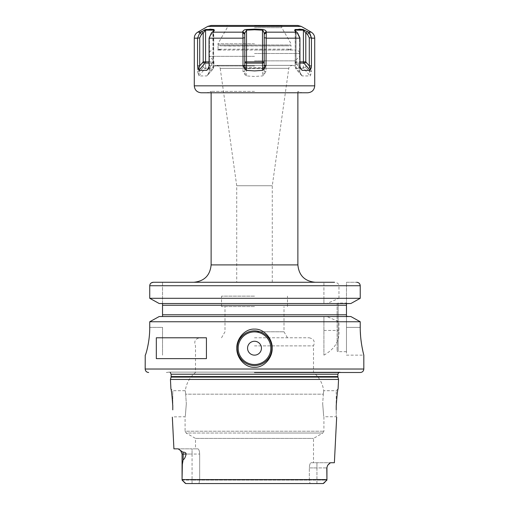 <?xml version="1.0" encoding="UTF-8"?>
<svg xmlns="http://www.w3.org/2000/svg" width="509" height="509" viewBox="0 0 509 509"><rect width="100%" height="100%" fill="white"/><g stroke="black" fill="none" stroke-linecap="round" stroke-linejoin="round"><path stroke-width="0.38" stroke-dasharray="2.54 1.91" d="M254.5 296.143L221.53 296.143L254.5 296.143M254.5 306.558L221.53 306.558L254.5 306.558M254.5 331.779L283.997 331.779L254.5 331.779M254.5 337.791L309.16 337.791L254.5 337.791M254.5 345.872L313.499 345.872L254.5 345.872M254.5 372.493L342.684 372.493L254.5 372.493M323.342 394.17C323.832 389.595 323.832 389.595 323.342 394.17C323.832 389.595 323.832 389.595 323.342 394.17L322.681 403.732L323.342 394.17L254.5 394.17L323.342 394.17M336.328 403.096L336.226 390.715L336.226 406.087M322.681 403.732C324.017 420.523 324.017 420.523 322.681 403.732C324.017 420.523 324.017 420.523 322.681 403.732M185.658 394.17L186.319 403.732L185.658 394.17C185.168 389.595 185.168 389.595 185.658 394.17C185.168 389.595 185.168 389.595 185.658 394.17L254.5 394.17L185.658 394.17M186.319 403.732C184.983 420.517 184.983 420.517 186.319 403.732C184.983 420.517 184.983 420.517 186.319 403.732M172.774 403.732L172.774 390.715L172.774 403.732M172.774 409.853L172.774 405.883M195.501 448.843L192.065 448.843L197.874 448.843L195.501 448.843L195.501 438.421L313.499 438.421L195.501 438.421L186.135 433.013L254.5 433.013L186.135 433.013L185.091 431.206L323.909 431.206L185.091 431.206L185.091 416.744L172.36 416.896M172.755 405.164L172.672 403.083M171.8 394.131L171.756 393.807M171.756 393.781L171.444 391.803M171.368 391.351L171.119 389.951M171.1 389.83L170.916 388.863L172.774 390.715L185.308 390.715C186.339 383.315 189.736 377.245 195.501 372.493L195.501 345.872C193.77 341.475 195.214 338.778 199.84 337.791M170.445 379.434L338.555 379.434M182.076 480.082L192.065 480.082L182.076 480.082L182.349 464.424L183.157 459.595L183.157 454.053A5.205 4.638 -90 0 0 182.826 452.113L179.912 449.771M179.817 449.689L178.125 448.843L192.065 448.843L192.065 454.053L186.186 454.053C185.193 457.699 184.188 459.544 183.157 459.595M186.186 454.053C186.027 452.775 184.907 452.132 182.826 452.113M180.523 450.35L182.069 454.053L192.065 454.053L192.065 448.843L173.919 448.843M327.72 465.169L326.797 467.93L326.924 480.082L199.662 480.082L199.662 454.053C199.496 450.936 198.898 449.205 197.874 448.843C198.898 449.205 199.496 450.936 199.662 454.053L199.662 480.082L198.962 483.55L323.17 483.55L185.83 483.55L182.146 480.152L185.378 483.385M182.069 479.593L326.931 479.593L326.924 480.082L316.935 480.082L316.935 467.93L326.931 467.93L309.338 467.93C309.504 464.819 310.102 463.082 311.126 462.726L330.443 462.726L311.126 462.726C310.102 463.082 309.504 464.819 309.338 467.93L316.935 467.93L316.935 462.726L316.935 480.082L309.338 480.082L310.038 483.55L309.338 480.082L309.338 467.93L309.338 480.082L192.065 480.082L199.662 480.082L198.962 483.55L192.065 483.55L192.065 454.053L199.662 454.053L192.065 454.053L192.065 483.55L185.83 483.55M323.635 483.372L326.854 480.152L323.17 483.55M198.962 483.55L192.065 483.55M334.381 462.726L330.443 462.726L329.336 463.215M311.126 462.726L313.499 462.726L311.126 462.726M328.909 463.61L328.254 464.38M328.248 464.386L327.739 465.143M336.646 416.954L336.226 416.744L336.226 409.853L336.226 416.744L323.909 416.744L323.909 431.206L322.865 433.013L254.5 433.013L322.865 433.013L313.499 438.421L313.499 462.726M309.16 337.791C313.786 338.778 315.23 341.475 313.499 345.872L313.499 372.493C319.264 377.245 322.661 383.315 323.692 390.715L336.226 390.715L338.084 388.863L337.244 393.781M323.909 355.142C334.668 349.123 339.681 340.896 338.956 330.462L338.956 321.752L326.886 316.534L323.909 316.534L323.909 355.142L323.909 321.752L149.735 321.752L149.735 327.382L162.53 327.382L162.53 355.142L162.53 327.382L149.735 327.382M347.622 303.523L162.486 303.523L350.866 303.523L346.47 303.918L346.47 327.382L360.232 327.382L360.232 321.752L338.956 321.752M360.232 327.408L360.321 331.652M360.576 335.876L360.97 339.885M361.46 343.511L363.82 355.142L346.47 355.142L346.47 327.382L346.47 355.142M346.476 316.146L350.866 316.534L326.886 316.534M159.202 316.534L323.909 316.534L323.909 321.752M357.324 282.33L358.075 282.552M358.648 282.851L359.793 284.067M350.866 303.523L326.886 303.523L338.956 298.306L360.232 298.306L360.232 285.734L338.956 285.734C338.72 283.653 337.206 282.495 334.413 282.266L193.77 282.266L272.283 282.266L236.717 282.266L236.717 185.74L254.5 185.74L236.717 185.74L220.212 68.346L288.788 68.346L220.212 68.346C219.481 67.519 221.313 66.889 216.777 65.362L292.675 65.362L216.777 65.362M346.476 303.911L346.47 282.266L356.644 282.266L346.47 282.266L346.47 303.918M153.362 282.266L162.53 282.266L153.362 282.266M346.47 316.134L346.47 327.382L360.232 327.382M346.47 314.797L346.47 305.254L346.47 314.797L162.53 314.797L162.53 282.266L162.53 303.523M346.47 303.084L346.47 303.523L346.47 303.084L338.135 303.084L338.135 351.674L338.135 303.084A1.043 1.043 0 0 0 337.098 304.127L337.098 350.631L337.098 304.127M346.47 316.534L346.47 351.674L346.47 316.534M350.866 316.534L347.622 316.534M326.886 303.523L323.909 303.523L323.909 298.306L149.735 298.306M159.202 303.523L323.909 303.523L323.909 282.266L323.909 298.306M338.956 298.306L338.956 285.734M149.811 285.04L150.04 284.346M150.257 283.946L151.332 282.858M162.53 316.534L162.53 314.797M346.47 351.674L338.135 351.674A1.043 1.043 0 0 1 337.098 350.631M254.5 91.385L211.12 91.385L254.5 91.385M307.773 92.778L201.227 92.778M204.077 30.133L199.821 32.741L197.568 37.882L197.562 71.457L198.822 75.936L205.14 68.645A1.737 1.502 -90 0 0 205.579 67.417L213.557 67.417L213.793 30.718L213.354 32.366L213.748 31.144M197.562 71.457L199.706 71.457L203.206 67.417A1.737 0.611 40.9 0 0 205.14 68.645L213.118 68.645L207.487 75.237L206.807 75.936L198.822 75.936M207.487 75.237L209.422 71.457L207.487 75.237M242.997 38.175L242.997 71.457L245.427 75.237L246.515 75.936L254.5 76.465L262.485 75.936L263.573 75.237L266.003 71.457L266.271 31.603C265.418 30.158 264.177 29.458 262.542 29.503L254.5 29.153L246.458 29.503C244.403 29.7 243.162 30.4 242.729 31.603L242.997 38.175L209.072 38.175L209.072 71.457M299.152 29.153L295.093 29.503L294.603 30.413L297.498 32.741L299.928 37.882L299.928 71.457L300.297 73.194L302.193 75.936L295.882 68.645A1.737 1.502 -90 0 1 295.443 67.417L303.421 67.417L303.421 30.139L305.794 33.2L307.449 34.275L309.294 37.882L309.294 71.457L310.585 75.237L311.438 71.457L309.294 71.457L305.794 67.417L303.421 67.417A1.737 1.502 -90 0 0 303.86 68.645A1.737 0.611 -40.9 0 0 305.794 67.417L305.794 33.2L307.595 31.603L303.129 29.503L303.421 30.139L295.443 30.139L295.207 67.417L295.385 30.171M299.928 71.457L299.578 71.457L300.119 72.73L302.193 75.936L310.178 75.936L310.585 75.237M314.715 38.175L311.432 37.882L311.438 71.457M244.784 65.909L244.784 33.2L244.784 67.417L262.485 67.417L262.485 30.139L264.216 33.2L264.216 71.457L263.573 75.237M209.072 38.175L211.502 32.741L214.397 30.413L213.907 29.503L213.557 30.139L205.579 30.139L205.579 67.417L203.206 67.417L203.206 33.2L205.579 30.139L205.871 29.503L205.464 29.586M198.415 75.237L199.706 71.457L199.706 37.882L194.285 38.175M242.997 71.457L244.784 71.457L244.784 33.2L246.515 30.139L254.5 29.764L262.485 30.139L262.542 29.503M245.427 75.237L244.784 71.457L244.784 67.417A1.737 1.228 0 0 0 246.515 68.645L246.458 29.503M266.003 71.457L264.216 71.457L264.216 67.417L262.485 67.417L262.485 68.645A1.737 1.228 0 0 0 264.216 67.417L264.216 65.909M310 33.677L307.595 31.603M295.252 31.144L296.079 33.2L296.079 67.417L299.578 71.457L299.578 37.882L297.727 34.275L296.079 33.2L295.207 30.718L295.207 61.863L295.443 31.31M309.179 32.741L307.449 34.275M266.182 32.741L264.216 34.275M266.271 31.603L264.216 33.2M209.873 29.153L205.871 29.503M297.759 25.45L211.241 25.45M254.5 26.08L281.763 26.08L254.5 26.08M254.5 27.671L281.763 27.671L254.5 27.671M219.729 45.855L289.271 45.855L290.658 45.6L290.932 44.989L218.068 44.989L218.342 45.6L219.729 45.855L227.377 45.855A1.043 0.776 90 0 1 227.389 46.033L222.554 45.855M289.271 45.855L227.389 46.033M290.938 49.239L291.307 50.022A1.043 1.043 -0 0 1 290.938 49.239L290.938 44.989L218.062 44.989L218.062 49.239L290.251 49.15L287.782 50.022L291.294 50.022L217.706 50.022L287.782 50.022M221.218 50.022L218.062 49.239L217.693 50.022A1.043 1.043 180 0 0 218.062 49.239M254.5 50.022L296.143 50.022L254.5 50.022M218.749 49.15A1.043 1.024 -90 0 1 218.291 50.022L217.706 50.022M291.294 50.022L290.709 50.022A1.043 1.024 -90 0 1 290.251 49.15M254.5 56.34L209.384 56.34L254.5 56.34M254.5 60.845L295.105 60.845L254.5 60.845M254.5 65.96L213.895 65.96L254.5 65.96M254.5 185.74L272.283 185.74L254.5 185.74M227.377 45.855L286.446 45.855M209.072 65.909L209.422 65.909L209.422 37.882L209.422 71.457L212.921 67.417L213.176 31.603L212.921 33.2L213.354 32.366L212.921 33.2L211.273 34.275L212.921 33.2L212.921 61.863L213.793 61.863L209.072 61.863M211.502 32.741L211.273 34.275L209.422 37.882L211.273 34.275L211.502 32.741M208.773 67.404L209.422 65.909L212.921 61.863A1.737 0.611 40.9 0 1 213.366 63.001A1.737 0.611 40.9 0 1 213.118 63.091A1.737 1.502 90 0 0 213.557 61.863L213.557 31.31M201.405 31.603L203.206 33.2L201.551 34.275L199.821 32.741M199.706 37.882L201.551 34.275M207.214 70.108L213.366 63.001A1.737 1.737 0 0 0 213.793 61.863L213.793 67.417A1.737 1.737 0 0 1 213.366 68.556A1.737 0.611 40.9 0 1 213.118 68.645A1.737 1.502 -90 0 0 213.557 67.417L212.921 67.417A1.737 0.611 40.9 0 1 213.366 68.556L207.214 75.663M242.729 31.603L244.784 33.2M242.818 32.741L244.784 34.275M299.928 65.909L296.079 61.863L296.079 33.2L297.727 34.275L297.498 32.741L297.727 34.275L299.578 37.882L299.578 65.909L300.227 67.404M301.786 75.663L295.634 68.556A1.737 0.611 -40.9 0 1 296.079 67.417L295.207 67.417A1.737 1.737 0 0 0 295.634 68.556A1.737 0.611 -40.9 0 0 295.882 68.645L303.86 68.645L310.178 75.936M295.093 29.503L295.443 30.139M301.29 69.339L295.882 63.091A1.737 1.502 90 0 1 295.443 61.863L299.928 61.863M296.079 61.863L295.207 61.863A1.737 1.737 0 0 0 295.634 63.001A1.737 0.611 -40.9 0 1 296.079 61.863M156.32 358.616L206.425 358.616M156.32 337.791L206.425 337.791M254.5 330.85A17.351 17.351 0 0 0 237.149 348.201A17.351 17.351 0 0 0 254.5 365.557A17.351 17.351 0 0 0 271.851 348.201A17.351 17.351 0 0 0 254.5 330.85A17.351 17.351 0 0 0 237.149 348.201A17.351 17.351 0 0 0 254.5 365.557M316.935 483.55L316.935 480.082L316.935 483.55M326.797 467.93L326.931 478.683M337.931 377.112L171.069 377.112M171.139 376.571L337.861 376.571M337.861 374.21L171.139 374.21M166.316 372.493L169.058 372.13L340.235 372.149L169.058 372.13L170.235 372.493M145.18 369.025L363.82 369.025M162.53 305.254L346.47 305.254M149.735 285.734L323.909 285.734M323.909 330.462L338.956 330.462M297.88 264.909L211.12 264.909M314.715 85.836L194.285 85.836M266.003 38.175L299.928 38.175M242.736 32.162L212.31 32.162M200.546 32.162L197.759 32.162M243.003 37.882L244.784 37.882M246.515 75.936L246.515 68.645L262.485 68.645L262.485 75.936M265.997 37.882L264.216 37.882M266.264 32.162L296.69 32.162M308.454 32.162L311.241 32.162M299.928 37.882L299.578 37.882L299.928 37.882M311.432 37.882L309.294 37.882M207.774 26.379L301.226 26.379M254.5 29.153L254.5 29.764M254.5 43.774L217.941 43.774L254.5 43.774M254.5 53.49L299.616 53.49L254.5 53.49M209.072 37.882L209.422 37.882L209.072 37.882M207.71 69.339L213.118 63.091L209.072 63.091M299.928 63.091L295.882 63.091A1.737 0.611 -40.9 0 1 295.634 63.001L301.786 70.108M221.53 306.558L221.53 296.143M287.47 306.558L287.47 296.143M287.47 337.791L283.997 331.779L283.997 306.558M221.53 337.791L225.003 331.779L225.003 306.558M326.931 467.93L327.662 465.271M182.069 454.053L182.069 478.683M338.765 372.493L339.942 372.13L254.5 372.13L339.942 372.13L342.684 372.493M211.12 92.778L211.12 91.385L206.953 92.778M297.88 92.778L297.88 91.385L302.047 92.778M300.119 72.73L300.297 73.194M282.279 25.45L281.763 26.08L281.763 27.671L291.059 43.774L290.658 45.6M218.342 45.6L217.941 43.774L227.237 27.671L227.237 26.08L226.721 25.45M292.675 65.362L295.105 65.96L295.105 60.845L299.616 56.34L299.616 53.49C299.101 52.688 300.762 51.6 296.143 50.022M216.325 65.362L213.895 65.96L213.895 60.845L209.384 56.34L209.384 53.49C209.899 52.688 208.238 51.6 212.857 50.022M272.283 282.266L272.283 185.74L288.788 68.346C289.519 67.519 287.687 66.889 292.223 65.362M208.881 67.175L208.703 67.64M213.354 32.366L214.397 30.413L213.354 32.366M208.881 72.73L208.703 73.194M295.646 32.366L294.603 30.413L295.646 32.366M300.119 67.175L300.297 67.64"/><path stroke-width="0.76" d="M172.755 405.164L172.774 405.883C172.042 395.531 171.425 389.856 170.916 388.863C171.418 389.849 172.042 395.525 172.774 405.883L172.774 409.853C172.252 419.499 172.252 419.499 172.774 409.853C172.252 419.499 172.252 419.499 172.774 409.853M172.672 403.083L171.8 394.131M171.444 391.803L171.368 391.351M172.335 417.176L173.919 448.843L178.125 448.843L182.826 452.113C184.92 452.145 186.039 452.787 186.186 454.053L182.069 454.053L180.523 450.35M182.069 454.053L182.069 478.683L182.343 464.431L183.157 459.595C184.182 459.551 185.193 457.699 186.186 454.053M182.069 478.683L182.076 480.082L185.83 483.55L323.17 483.55L326.924 480.082L326.931 479.593L325.028 482.004M338.084 388.863L338.555 379.434L170.445 379.434L170.916 388.863M185.378 483.385L184.824 482.85M184.551 482.577L182.076 480.082M324.831 482.201L323.635 483.372M198.962 483.55L323.17 483.55M192.065 483.55L185.83 483.55M182.069 479.593L326.931 479.593L326.797 467.93L327.662 465.271L330.443 462.726L334.381 462.726L336.665 417.176M336.226 405.883L336.226 409.853C336.748 419.499 336.748 419.499 336.226 409.853C336.748 419.499 336.748 419.499 336.226 409.853L336.226 405.883C336.958 395.525 337.582 389.849 338.084 388.863C337.575 389.856 336.958 395.531 336.226 405.883M337.244 393.781L336.328 403.096M254.5 372.493L360.347 372.493L254.5 372.493M149.735 327.382C149.869 341.978 145.561 355.645 145.237 355.142C145.561 355.645 149.869 341.978 149.735 327.382L149.735 321.752L360.232 321.752L360.232 327.382C360.118 341.965 363.903 355.403 363.82 355.142C363.973 355.626 360.13 342.207 360.232 327.382L360.232 327.408M360.321 331.652L360.576 335.876M360.97 339.885L361.46 343.511M254.5 329.113C264.33 328.585 272.646 339.172 272.156 348.213C272.646 357.235 264.298 367.835 254.5 367.288C244.664 367.822 236.354 357.229 236.844 348.188C236.348 339.166 244.714 328.566 254.5 329.113M254.5 330.85A17.351 17.351 0 0 1 271.851 348.201A17.351 17.351 0 0 1 254.5 365.557A17.351 17.351 0 0 1 237.149 348.201A17.351 17.351 0 0 1 254.5 330.85M360.347 372.493C362.459 372.289 363.611 371.131 363.82 369.025L145.18 369.025L145.237 355.142M156.32 358.616L156.32 337.791L206.425 337.791L206.425 358.616L156.32 358.616M360.232 321.752L350.866 316.534L360.232 321.752M159.202 316.534L149.735 321.752L159.202 316.534L350.866 316.534M151.332 282.858L153.362 282.266L334.413 282.266M359.793 284.067L360.232 285.734C360.009 283.608 358.807 282.45 356.644 282.266L357.324 282.33M358.075 282.552L358.648 282.851M350.866 303.523L159.202 303.523L149.735 298.306L360.232 298.306L350.866 303.523L360.232 298.306L360.232 285.734L149.735 285.734L149.811 285.04M346.807 303.708L347.208 303.568M346.476 316.146L346.807 316.35M347.208 316.49L346.47 316.134L346.47 303.918M159.202 303.523L149.735 298.306L149.735 285.734C149.97 283.608 151.179 282.45 153.362 282.266L236.717 282.266M346.47 303.523L346.47 305.254L346.47 303.523M346.47 314.797L346.47 316.534L346.47 314.797L162.53 314.797L162.53 316.534M162.53 303.523L162.53 314.797M149.735 298.306L149.735 285.734M150.04 284.346L150.257 283.946M314.715 85.836L194.285 85.836C194.699 90.055 197.015 92.364 201.227 92.778L307.773 92.778C311.985 92.364 314.301 90.055 314.715 85.836L314.715 38.175L311.438 38.175L311.438 65.909L310.585 69.682L310.178 70.382L303.86 63.091A1.737 1.502 90 0 1 303.421 61.863L299.928 61.863M245.427 69.682L246.515 70.382L254.5 70.91L262.485 70.382L262.485 61.863L246.515 61.863L246.515 30.139L244.784 33.2L244.784 65.909L245.427 69.682L242.997 65.909L244.784 65.909M199.821 32.741L201.551 34.275L199.706 37.882L197.562 38.175L199.821 32.741L205.871 29.503L213.907 29.503L214.397 30.413L211.502 32.741L209.072 38.175L242.997 38.175L242.997 65.909M209.072 38.175L209.072 65.909L208.703 67.64L206.807 70.382L207.71 69.339M208.773 67.404L206.807 70.382L198.822 70.382L197.562 65.909L199.706 65.909L198.415 69.682M194.285 85.836L194.285 38.175L197.562 38.175L197.562 65.909M301.29 69.339L302.193 70.382L301.513 69.682L302.193 70.382L310.178 70.382M300.227 67.404L301.513 69.682L300.297 67.64L299.928 65.909L299.928 37.882L297.498 32.741L294.603 30.413L295.093 29.503L303.129 29.503L309.052 32.621M242.997 38.175L242.729 31.603C243.582 30.158 244.823 29.458 246.458 29.503L254.5 29.153L262.542 29.503C264.597 29.7 265.838 30.4 266.271 31.603L266.003 65.909L263.573 69.682L262.485 70.382M311.438 65.909L309.294 65.909L309.294 37.882L307.449 34.275L309.179 32.741L311.432 37.882L310 33.677M311.432 37.882L309.294 37.882M307.595 31.603L305.794 33.2L303.129 29.503L299.152 29.153M213.748 31.144L213.907 29.503L209.873 29.153M205.464 29.586L204.077 30.133M205.871 29.503L203.206 33.2L201.405 31.603L200.546 32.162L197.759 32.162C195.532 33.549 194.374 35.554 194.285 38.175M207.774 26.379L211.241 25.45L297.759 25.45L301.226 26.379L207.774 26.379L197.759 32.162M246.458 29.503L246.515 30.139L254.5 29.764L262.485 30.139L262.485 61.863L264.216 61.863A1.737 1.228 0 0 1 262.485 63.091L246.515 63.091L246.515 61.863L244.784 61.863A1.737 1.228 0 0 0 246.515 63.091L246.515 70.382M262.542 29.503L264.216 33.2L266.271 31.603M266.182 32.741L264.216 34.275L264.216 33.2M266.003 65.909L264.216 65.909L264.216 34.275M263.573 69.682L264.216 65.909M242.729 31.603L244.784 33.2M242.818 32.741L244.784 34.275M199.706 37.882L199.706 65.909L203.206 61.863L205.579 61.863L205.579 30.139L213.557 30.139L213.557 31.31M198.822 70.382L205.14 63.091A1.737 0.611 40.9 0 1 203.206 61.863L203.206 33.2L201.551 34.275M209.072 63.091L205.14 63.091A1.737 1.502 90 0 0 205.579 61.863L209.072 61.863M295.385 30.171L295.252 31.144M307.449 34.275L305.794 33.2L305.794 61.863L303.421 61.863L303.421 30.139L295.443 30.139L295.093 29.503M310.585 69.682L309.294 65.909L305.794 61.863A1.737 0.611 -40.9 0 1 303.86 63.091L299.928 63.091M254.5 341.259A6.941 6.941 0 0 0 247.559 348.201A6.941 6.941 0 0 0 254.5 355.142A6.941 6.941 0 0 0 261.441 348.201A6.941 6.941 0 0 0 254.5 341.259M182.826 452.113A5.205 4.638 -90 0 1 183.157 454.053L183.157 459.595M327.662 465.271L326.797 467.93M170.445 379.434L171.069 377.112L337.931 377.112L338.555 379.434M337.931 377.112L337.861 376.571L171.139 376.571L171.139 374.21L170.235 372.493M171.139 374.21L337.861 374.21L338.765 372.493M346.47 305.254L162.53 305.254M193.77 282.266C204.306 281.235 210.09 275.452 211.12 264.909L297.88 264.909C298.91 275.452 304.694 281.235 315.23 282.266M299.928 38.175L266.003 38.175M243.003 37.882L244.784 37.882M212.31 32.162L242.736 32.162M301.226 26.379L311.241 32.162L308.454 32.162M296.69 32.162L266.264 32.162M254.5 29.153L254.5 29.764M265.997 37.882L264.216 37.882M295.443 31.31L295.443 30.139M254.5 331.893A16.313 16.313 0 0 0 238.187 348.201A16.313 16.313 0 0 0 254.5 364.514A16.313 16.313 0 0 0 270.813 348.201A16.313 16.313 0 0 0 254.5 331.893M326.931 467.93L326.931 478.683M171.069 377.112L171.139 376.571M337.861 376.571L337.861 374.21M145.18 369.025C145.389 371.131 146.541 372.289 148.653 372.493M363.82 369.025L363.82 355.142M211.12 264.909L211.12 92.778M297.88 264.909L297.88 92.778M311.241 32.162C313.468 33.549 314.626 35.554 314.715 38.175"/></g></svg>
